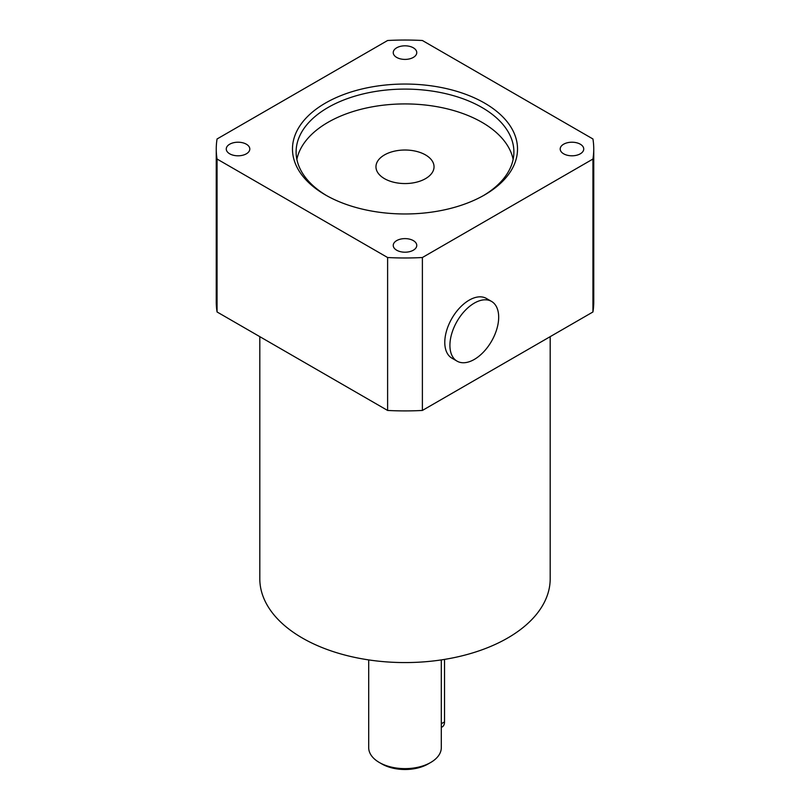 <?xml version="1.0" encoding="UTF-8"?>
<svg xmlns="http://www.w3.org/2000/svg" width="810" height="810" viewBox="0 0 810 810"><rect width="100%" height="100%" fill="white"/><g stroke="black" fill="none" stroke-linecap="round" stroke-linejoin="round"><path stroke-width="1.21" d="M449.914 345.354A34.486 19.906 -60 0 1 464.97 310.655A34.486 19.906 -60 0 1 491.538 301.411A34.486 19.906 -60 0 1 491.538 341.233A34.486 19.906 -60 0 1 457.053 361.138A34.486 19.906 -60 0 1 449.914 345.354M457.053 361.138L451.929 358.172A34.486 19.906 -60 0 1 444.781 342.387A34.486 19.906 -60 0 1 459.837 307.689A34.486 19.906 -60 0 1 486.405 298.445L491.538 301.411M326.734 195.686A108.894 62.866 180 0 1 296.106 151.976A108.894 62.866 180 0 1 405 89.1A108.894 62.866 180 0 1 513.894 151.976A108.894 62.866 180 0 1 483.266 195.686M325.438 194.947A112.519 64.962 0 0 0 484.562 194.947A112.519 64.962 0 0 0 484.562 103.072A112.519 64.962 0 0 0 325.438 103.072A112.519 64.962 0 0 0 325.438 194.947L325.438 194.947M513.135 159.378A108.894 62.866 0 0 0 405 103.923A108.894 62.866 0 0 0 296.865 159.378M592.94 138.976A188.75 108.975 180 0 1 593.75 149.01A188.75 108.975 180 0 1 592.94 159.043L422.385 257.519A188.75 108.975 180 0 1 387.615 257.519L217.06 159.043A188.75 108.975 180 0 1 216.25 149.01A188.75 108.975 180 0 1 217.06 138.976L387.615 40.5A188.75 108.975 180 0 1 422.385 40.5L592.94 138.976M396.677 250.209A11.765 6.794 180 0 1 393.235 245.41A11.765 6.794 180 0 1 405 238.616A11.765 6.794 180 0 1 416.765 245.41A11.765 6.794 180 0 1 409.506 251.687A11.765 6.794 180 0 1 396.677 250.209M563.649 153.809A11.765 6.794 180 0 1 560.196 149.01A11.765 6.794 180 0 1 571.971 142.216A11.765 6.794 180 0 1 583.737 149.01A11.765 6.794 180 0 1 576.477 155.287A11.765 6.794 180 0 1 563.649 153.809M396.677 57.419A11.765 6.794 180 0 1 393.235 52.609A11.765 6.794 180 0 1 405 45.816A11.765 6.794 180 0 1 416.765 52.609A11.765 6.794 180 0 1 409.506 58.887A11.765 6.794 180 0 1 396.677 57.419M229.706 153.809A11.765 6.794 180 0 1 226.263 149.01A11.765 6.794 180 0 1 238.029 142.216A11.765 6.794 180 0 1 249.804 149.01A11.765 6.794 180 0 1 242.534 155.287A11.765 6.794 180 0 1 229.706 153.809M425.533 154.933A29.038 16.767 0 0 0 393.883 151.298A29.038 16.767 0 0 0 375.962 166.789A29.038 16.767 0 0 0 405 183.556A29.038 16.767 0 0 0 434.038 166.789A29.038 16.767 0 0 0 425.533 154.933M216.25 149.01L216.25 301.938A188.75 108.975 0 0 0 217.06 311.971L387.615 410.447A188.75 108.975 0 0 0 422.385 410.447L592.94 311.971A188.75 108.975 0 0 0 593.75 301.938L593.75 149.01M592.94 311.971L592.94 159.043M422.385 410.447L422.385 257.519M387.615 410.447L387.615 257.519M217.06 311.971L217.06 159.043M379.333 762.494L381.905 763.972A32.663 18.863 0 0 0 428.095 763.972L430.667 762.494A36.298 20.959 180 0 1 379.333 762.494A36.298 20.959 180 0 1 368.702 747.681L368.702 659.907M441.298 659.907L441.298 747.681A36.298 20.959 180 0 1 430.667 762.494M441.298 727.441L442.27 726.874A10.884 6.288 -120 0 0 444.528 721.892L444.528 659.401M550.192 336.656L550.192 578.745A145.192 83.825 180 0 1 460.566 656.191A145.192 83.825 180 0 1 302.332 638.017A145.192 83.825 180 0 1 259.808 578.745L259.808 336.656M441.298 723.755L444.528 721.892"/></g></svg>
